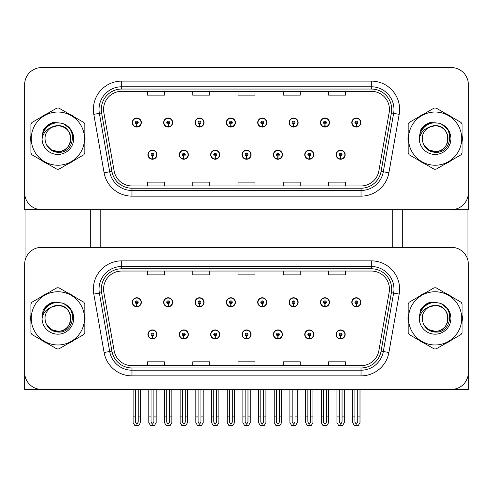 <?xml version="1.0" encoding="UTF-8"?>
<svg xmlns="http://www.w3.org/2000/svg" width="493" height="493" viewBox="0 0 493 493"><rect width="100%" height="100%" fill="white"/><g stroke="black" fill="none" stroke-linecap="round" stroke-linejoin="round"><path stroke-width="0.74" d="M242.026 334.439A4.529 4.529 0 0 0 246.555 338.968A4.529 4.529 0 0 0 251.085 334.439A4.529 4.529 0 0 0 246.555 329.916A4.529 4.529 0 0 0 242.026 334.439M273.387 334.439A4.529 4.529 0 0 0 277.916 338.968A4.529 4.529 0 0 0 282.446 334.439A4.529 4.529 0 0 0 277.916 329.916A4.529 4.529 0 0 0 273.387 334.439M210.665 334.439A4.529 4.529 0 0 0 215.194 338.968A4.529 4.529 0 0 0 219.724 334.439A4.529 4.529 0 0 0 215.194 329.916A4.529 4.529 0 0 0 210.665 334.439M179.304 334.439A4.529 4.529 0 0 0 183.834 338.968A4.529 4.529 0 0 0 188.363 334.439A4.529 4.529 0 0 0 183.834 329.916A4.529 4.529 0 0 0 179.304 334.439M147.943 334.439A4.529 4.529 0 0 0 152.473 338.968A4.529 4.529 0 0 0 157.002 334.439A4.529 4.529 0 0 0 152.473 329.916A4.529 4.529 0 0 0 147.943 334.439M304.748 334.439A4.529 4.529 0 0 0 309.277 338.968A4.529 4.529 0 0 0 313.807 334.439A4.529 4.529 0 0 0 309.277 329.916A4.529 4.529 0 0 0 304.748 334.439M320.432 302.289A4.529 4.529 0 0 0 324.961 306.819A4.529 4.529 0 0 0 329.49 302.289A4.529 4.529 0 0 0 324.961 297.76A4.529 4.529 0 0 0 320.432 302.289M289.071 302.289A4.529 4.529 0 0 0 293.6 306.819A4.529 4.529 0 0 0 298.129 302.289A4.529 4.529 0 0 0 293.6 297.76A4.529 4.529 0 0 0 289.071 302.289M257.71 302.289A4.529 4.529 0 0 0 262.239 306.819A4.529 4.529 0 0 0 266.768 302.289A4.529 4.529 0 0 0 262.239 297.76A4.529 4.529 0 0 0 257.71 302.289M226.349 302.289A4.529 4.529 0 0 0 230.878 306.819A4.529 4.529 0 0 0 235.407 302.289A4.529 4.529 0 0 0 230.878 297.76A4.529 4.529 0 0 0 226.349 302.289M194.988 302.289A4.529 4.529 0 0 0 199.517 306.819A4.529 4.529 0 0 0 204.04 302.289A4.529 4.529 0 0 0 199.517 297.76A4.529 4.529 0 0 0 194.988 302.289M163.627 302.289A4.529 4.529 0 0 0 168.156 306.819A4.529 4.529 0 0 0 172.679 302.289A4.529 4.529 0 0 0 168.156 297.76A4.529 4.529 0 0 0 163.627 302.289M132.266 302.289A4.529 4.529 0 0 0 136.789 306.819A4.529 4.529 0 0 0 141.318 302.289A4.529 4.529 0 0 0 136.789 297.76A4.529 4.529 0 0 0 132.266 302.289M336.109 334.439A4.529 4.529 0 0 0 340.638 338.968A4.529 4.529 0 0 0 345.168 334.439A4.529 4.529 0 0 0 340.638 329.916A4.529 4.529 0 0 0 336.109 334.439M351.792 302.289A4.529 4.529 0 0 0 356.322 306.819A4.529 4.529 0 0 0 360.851 302.289A4.529 4.529 0 0 0 356.322 297.76A4.529 4.529 0 0 0 351.792 302.289M468.35 389.408L468.35 264.303A16.984 16.984 0 0 0 451.366 247.32L41.634 247.32A16.984 16.984 0 0 0 24.65 264.303L24.65 389.408L468.35 389.408M100.788 209.673L100.788 247.32M392.779 209.673L392.779 247.32M242.026 154.71A4.529 4.529 0 0 0 246.555 159.239A4.529 4.529 0 0 0 251.085 154.71A4.529 4.529 0 0 0 246.555 150.18A4.529 4.529 0 0 0 242.026 154.71M273.387 154.71A4.529 4.529 0 0 0 277.916 159.239A4.529 4.529 0 0 0 282.446 154.71A4.529 4.529 0 0 0 277.916 150.18A4.529 4.529 0 0 0 273.387 154.71M210.665 154.71A4.529 4.529 0 0 0 215.194 159.239A4.529 4.529 0 0 0 219.724 154.71A4.529 4.529 0 0 0 215.194 150.18A4.529 4.529 0 0 0 210.665 154.71M179.304 154.71A4.529 4.529 0 0 0 183.834 159.239A4.529 4.529 0 0 0 188.363 154.71A4.529 4.529 0 0 0 183.834 150.18A4.529 4.529 0 0 0 179.304 154.71M147.943 154.71A4.529 4.529 0 0 0 152.473 159.239A4.529 4.529 0 0 0 157.002 154.71A4.529 4.529 0 0 0 152.473 150.18A4.529 4.529 0 0 0 147.943 154.71M304.748 154.71A4.529 4.529 0 0 0 309.277 159.239A4.529 4.529 0 0 0 313.807 154.71A4.529 4.529 0 0 0 309.277 150.18A4.529 4.529 0 0 0 304.748 154.71M320.432 122.554A4.529 4.529 0 0 0 324.961 127.083A4.529 4.529 0 0 0 329.49 122.554A4.529 4.529 0 0 0 324.961 118.024A4.529 4.529 0 0 0 320.432 122.554M289.071 122.554A4.529 4.529 0 0 0 293.6 127.083A4.529 4.529 0 0 0 298.129 122.554A4.529 4.529 0 0 0 293.6 118.024A4.529 4.529 0 0 0 289.071 122.554M257.71 122.554A4.529 4.529 0 0 0 262.239 127.083A4.529 4.529 0 0 0 266.768 122.554A4.529 4.529 0 0 0 262.239 118.024A4.529 4.529 0 0 0 257.71 122.554M226.349 122.554A4.529 4.529 0 0 0 230.878 127.083A4.529 4.529 0 0 0 235.407 122.554A4.529 4.529 0 0 0 230.878 118.024A4.529 4.529 0 0 0 226.349 122.554M194.988 122.554A4.529 4.529 0 0 0 199.517 127.083A4.529 4.529 0 0 0 204.04 122.554A4.529 4.529 0 0 0 199.517 118.024A4.529 4.529 0 0 0 194.988 122.554M163.627 122.554A4.529 4.529 0 0 0 168.156 127.083A4.529 4.529 0 0 0 172.679 122.554A4.529 4.529 0 0 0 168.156 118.024A4.529 4.529 0 0 0 163.627 122.554M132.266 122.554A4.529 4.529 0 0 0 136.789 127.083A4.529 4.529 0 0 0 141.318 122.554A4.529 4.529 0 0 0 136.789 118.024A4.529 4.529 0 0 0 132.266 122.554M336.109 154.71A4.529 4.529 0 0 0 340.638 159.239A4.529 4.529 0 0 0 345.168 154.71A4.529 4.529 0 0 0 340.638 150.18A4.529 4.529 0 0 0 336.109 154.71M351.792 122.554A4.529 4.529 0 0 0 356.322 127.083A4.529 4.529 0 0 0 360.851 122.554A4.529 4.529 0 0 0 356.322 118.024A4.529 4.529 0 0 0 351.792 122.554M468.35 209.673L468.35 84.568A16.984 16.984 0 0 0 451.366 67.59L41.634 67.59A16.984 16.984 0 0 0 24.65 84.568L24.65 209.673L468.35 209.673M30.917 314.978A27.17 27.17 0 0 0 30.917 321.756M41.461 340.016A27.17 27.17 0 0 0 47.334 343.405M68.422 343.405A27.17 27.17 0 0 0 74.295 340.016M84.839 321.756A27.17 27.17 0 0 0 84.839 314.978M408.161 314.978A27.17 27.17 0 0 0 408.161 321.756M418.705 340.016A27.17 27.17 0 0 0 424.578 343.405M445.666 343.405A27.17 27.17 0 0 0 451.539 340.016M462.083 321.756A27.17 27.17 0 0 0 462.083 314.978M103.561 289.157A18.118 18.118 0 0 1 121.679 271.039L371.321 271.039A18.118 18.118 0 0 1 389.162 292.3L378.858 350.72A18.118 18.118 0 0 1 361.024 365.689L131.976 365.689A18.118 18.118 0 0 1 114.142 350.72L103.838 292.3A18.118 18.118 0 0 1 103.561 289.157M101.299 289.157A20.379 20.379 0 0 0 101.607 292.694L111.911 351.115A20.379 20.379 0 0 0 131.976 367.957L361.024 367.957A20.379 20.379 0 0 0 381.089 351.115L391.393 292.694A20.379 20.379 0 0 0 371.321 268.777L121.679 268.777A20.379 20.379 0 0 0 101.299 289.157M93.806 294.068A28.304 28.304 0 0 1 121.679 260.852L371.321 260.852A28.304 28.304 0 0 1 399.194 294.068L388.897 352.489A28.304 28.304 0 0 1 361.024 375.882L131.976 375.882A28.304 28.304 0 0 1 104.103 352.489L93.806 294.068L99.376 293.089A22.641 22.641 0 0 1 121.679 266.51L371.321 266.51A22.641 22.641 0 0 1 393.624 293.089L383.32 351.509A22.641 22.641 0 0 1 361.024 370.218L131.976 370.218A22.641 22.641 0 0 1 109.68 351.509L99.376 293.089A22.641 22.641 0 0 1 99.031 289.157M74.295 296.712A27.17 27.17 0 0 0 68.422 293.323M47.334 293.323A27.17 27.17 0 0 0 41.461 296.712M451.539 296.712A27.17 27.17 0 0 0 445.666 293.323M424.578 293.323A27.17 27.17 0 0 0 418.705 296.712M451.366 247.32L41.634 247.32M24.65 264.303L24.65 372.425A16.984 16.984 0 0 0 41.634 389.408L451.366 389.408A16.984 16.984 0 0 0 468.35 372.425L468.35 264.303M238.008 271.039L238.008 274.872L254.992 274.872L254.992 271.039M192.72 271.039L192.72 274.872L209.704 274.872L209.704 271.039M147.432 271.039L147.432 274.872L164.416 274.872L164.416 271.039M283.296 271.039L283.296 274.872L300.28 274.872L300.28 271.039M328.584 271.039L328.584 274.872L345.568 274.872L345.568 271.039M254.992 365.689L254.992 361.856L238.008 361.856L238.008 365.689M209.704 365.689L209.704 361.856L192.72 361.856L192.72 365.689M164.416 365.689L164.416 361.856L147.432 361.856L147.432 365.689M300.28 365.689L300.28 361.856L283.296 361.856L283.296 365.689M345.568 365.689L345.568 361.856L328.584 361.856L328.584 365.689M30.917 135.242A27.17 27.17 0 0 0 30.917 142.021M41.461 160.287A27.17 27.17 0 0 0 47.334 163.676M68.422 163.676A27.17 27.17 0 0 0 74.295 160.287M84.839 142.021A27.17 27.17 0 0 0 84.839 135.242M408.161 135.242A27.17 27.17 0 0 0 408.161 142.021M418.705 160.287A27.17 27.17 0 0 0 424.578 163.676M445.666 163.676A27.17 27.17 0 0 0 451.539 160.287M462.083 142.021A27.17 27.17 0 0 0 462.083 135.242M103.561 109.421A18.118 18.118 0 0 1 121.679 91.31L371.321 91.31A18.118 18.118 0 0 1 389.162 112.57L378.858 170.985A18.118 18.118 0 0 1 361.024 185.96L131.976 185.96A18.118 18.118 0 0 1 114.142 170.985L103.838 112.57A18.118 18.118 0 0 1 103.561 109.421M101.299 109.421A20.379 20.379 0 0 0 101.607 112.959L111.911 171.379A20.379 20.379 0 0 0 131.976 188.221L361.024 188.221A20.379 20.379 0 0 0 381.089 171.379L391.393 112.959A20.379 20.379 0 0 0 371.321 89.042L121.679 89.042A20.379 20.379 0 0 0 101.299 109.421M93.806 114.339A28.304 28.304 0 0 1 121.679 81.117L371.321 81.117A28.304 28.304 0 0 1 399.194 114.339L388.897 172.76A28.304 28.304 0 0 1 361.024 196.146L131.976 196.146A28.304 28.304 0 0 1 104.103 172.76L93.806 114.339L99.376 113.353A22.641 22.641 0 0 1 121.679 86.78L371.321 86.78A22.641 22.641 0 0 1 393.624 113.353L383.32 171.774A22.641 22.641 0 0 1 361.024 190.483L131.976 190.483A22.641 22.641 0 0 1 109.68 171.774L99.376 113.353A22.641 22.641 0 0 1 99.031 109.421M74.295 116.977A27.17 27.17 0 0 0 68.422 113.587M47.334 113.587A27.17 27.17 0 0 0 41.461 116.977M451.539 116.977A27.17 27.17 0 0 0 445.666 113.587M424.578 113.587A27.17 27.17 0 0 0 418.705 116.977M451.366 67.59L41.634 67.59M24.65 84.568L24.65 192.695A16.984 16.984 0 0 0 41.634 209.673L451.366 209.673A16.984 16.984 0 0 0 468.35 192.695L468.35 84.568M238.008 91.31L238.008 95.143L254.992 95.143L254.992 91.31M192.72 91.31L192.72 95.143L209.704 95.143L209.704 91.31M147.432 91.31L147.432 95.143L164.416 95.143L164.416 91.31M283.296 91.31L283.296 95.143L300.28 95.143L300.28 91.31M328.584 91.31L328.584 95.143L345.568 95.143L345.568 91.31M254.992 185.96L254.992 182.12L238.008 182.12L238.008 185.96M209.704 185.96L209.704 182.12L192.72 182.12L192.72 185.96M164.416 185.96L164.416 182.12L147.432 182.12L147.432 185.96M300.28 185.96L300.28 182.12L283.296 182.12L283.296 185.96M345.568 185.96L345.568 182.12L328.584 182.12L328.584 185.96M342.056 389.408L342.056 422.174L340.638 424.196L339.227 422.174L339.227 416.924L336.959 416.924L336.959 422.581L338.592 425.41L342.684 425.41L344.317 422.581L344.317 389.408M340.577 335.856L340.453 338.685A4.246 4.246 0 0 1 336.392 334.439A4.246 4.246 0 0 1 340.638 330.199A4.246 4.246 0 0 1 344.884 334.439A4.246 4.246 0 0 1 340.823 338.685L340.7 335.856A1.417 1.417 0 0 0 342.056 334.439A1.417 1.417 0 0 0 340.638 333.028A1.417 1.417 0 0 0 339.227 334.439A1.417 1.417 0 0 0 340.577 335.856L340.614 335.006A0.567 0.567 0 0 1 340.071 334.439A0.567 0.567 0 0 1 340.638 333.878A0.567 0.567 0 0 1 341.205 334.439A0.567 0.567 0 0 1 340.663 335.006L340.7 335.856M336.959 389.408L336.959 416.924M339.227 389.408L339.227 416.924M342.056 416.924L344.317 416.924M357.739 389.408L357.739 422.174L356.322 424.196L354.905 422.174L354.905 416.924L352.643 416.924L352.643 422.581L354.276 425.41L358.368 425.41L360.001 422.581L360.001 389.408M356.26 303.7L356.137 306.529A4.246 4.246 0 0 1 352.076 302.289A4.246 4.246 0 0 1 356.322 298.043A4.246 4.246 0 0 1 360.568 302.289A4.246 4.246 0 0 1 356.507 306.529L356.384 303.7A1.417 1.417 0 0 0 357.739 302.289A1.417 1.417 0 0 0 356.322 300.872A1.417 1.417 0 0 0 354.905 302.289A1.417 1.417 0 0 0 356.26 303.7L356.297 302.856A0.567 0.567 0 0 1 355.755 302.289A0.567 0.567 0 0 1 356.322 301.722A0.567 0.567 0 0 1 356.889 302.289A0.567 0.567 0 0 1 356.347 302.856L356.384 303.7M352.643 389.408L352.643 416.924M354.905 389.408L354.905 416.924M357.739 416.924L360.001 416.924M340.577 156.121L340.453 158.949A4.246 4.246 0 0 1 336.392 154.71A4.246 4.246 0 0 1 340.638 150.464A4.246 4.246 0 0 1 344.884 154.71A4.246 4.246 0 0 1 340.823 158.949L340.7 156.121A1.417 1.417 0 0 0 342.056 154.71A1.417 1.417 0 0 0 340.638 153.292A1.417 1.417 0 0 0 339.227 154.71A1.417 1.417 0 0 0 340.577 156.121L340.614 155.277A0.567 0.567 0 0 1 340.071 154.71A0.567 0.567 0 0 1 340.638 154.143A0.567 0.567 0 0 1 341.205 154.71A0.567 0.567 0 0 1 340.663 155.277L340.7 156.121M356.26 123.971L356.137 126.8A4.246 4.246 0 0 1 352.076 122.554A4.246 4.246 0 0 1 356.322 118.308A4.246 4.246 0 0 1 360.568 122.554A4.246 4.246 0 0 1 356.507 126.8L356.384 123.971A1.417 1.417 0 0 0 357.739 122.554A1.417 1.417 0 0 0 356.322 121.142A1.417 1.417 0 0 0 354.905 122.554A1.417 1.417 0 0 0 356.26 123.971L356.297 123.121A0.567 0.567 0 0 1 355.755 122.554A0.567 0.567 0 0 1 356.322 121.987A0.567 0.567 0 0 1 356.889 122.554A0.567 0.567 0 0 1 356.347 123.121L356.384 123.971M356.322 424.196L354.905 422.174M324.899 123.971L324.776 126.8A4.246 4.246 0 0 1 320.715 122.554A4.246 4.246 0 0 1 324.961 118.308A4.246 4.246 0 0 1 329.207 122.554A4.246 4.246 0 0 1 325.146 126.8L325.023 123.971A1.417 1.417 0 0 0 326.372 122.554A1.417 1.417 0 0 0 324.961 121.142A1.417 1.417 0 0 0 323.544 122.554A1.417 1.417 0 0 0 324.899 123.971L324.936 123.121A0.567 0.567 0 0 1 324.394 122.554A0.567 0.567 0 0 1 324.961 121.987A0.567 0.567 0 0 1 325.528 122.554A0.567 0.567 0 0 1 324.986 123.121L325.023 123.971M293.538 123.971L293.415 126.8A4.246 4.246 0 0 1 289.354 122.554A4.246 4.246 0 0 1 293.6 118.308A4.246 4.246 0 0 1 297.846 122.554A4.246 4.246 0 0 1 293.785 126.8L293.662 123.971A1.417 1.417 0 0 0 295.011 122.554A1.417 1.417 0 0 0 293.6 121.142A1.417 1.417 0 0 0 292.183 122.554A1.417 1.417 0 0 0 293.538 123.971L293.575 123.121A0.567 0.567 0 0 1 293.033 122.554A0.567 0.567 0 0 1 293.6 121.987A0.567 0.567 0 0 1 294.167 122.554A0.567 0.567 0 0 1 293.625 123.121L293.662 123.971M295.011 389.408L295.011 422.174L293.6 424.196L292.183 422.174L292.183 416.924L289.921 416.924L289.921 422.581L291.554 425.41L295.646 425.41L297.279 422.581L297.279 389.408M262.177 123.971L262.054 126.8A4.246 4.246 0 0 1 257.993 122.554A4.246 4.246 0 0 1 262.239 118.308A4.246 4.246 0 0 1 266.485 122.554A4.246 4.246 0 0 1 262.424 126.8L262.301 123.971A1.417 1.417 0 0 0 263.65 122.554A1.417 1.417 0 0 0 262.239 121.142A1.417 1.417 0 0 0 260.822 122.554A1.417 1.417 0 0 0 262.177 123.971L262.214 123.121A0.567 0.567 0 0 1 261.672 122.554A0.567 0.567 0 0 1 262.239 121.987A0.567 0.567 0 0 1 262.806 122.554A0.567 0.567 0 0 1 262.264 123.121L262.301 123.971M263.65 389.408L263.65 422.174L262.239 424.196L260.822 422.174L260.822 416.924L258.56 416.924L258.56 422.581L260.193 425.41L264.285 425.41L265.918 422.581L265.918 389.408M230.816 123.971L230.693 126.8A4.246 4.246 0 0 1 226.632 122.554A4.246 4.246 0 0 1 230.878 118.308A4.246 4.246 0 0 1 235.124 122.554A4.246 4.246 0 0 1 231.063 126.8L230.94 123.971A1.417 1.417 0 0 0 232.289 122.554A1.417 1.417 0 0 0 230.878 121.142A1.417 1.417 0 0 0 229.461 122.554A1.417 1.417 0 0 0 230.816 123.971L230.853 123.121A0.567 0.567 0 0 1 230.311 122.554A0.567 0.567 0 0 1 230.878 121.987A0.567 0.567 0 0 1 231.445 122.554A0.567 0.567 0 0 1 230.903 123.121L230.94 123.971M232.289 389.408L232.289 422.174L230.878 424.196L229.461 422.174L229.461 416.924L227.199 416.924L227.199 422.581L228.832 425.41L232.924 425.41L234.557 422.581L234.557 389.408M326.372 389.408L326.372 422.174L324.961 424.196L323.544 422.174L323.544 416.924L321.282 416.924L321.282 422.581L322.915 425.41L327.007 425.41L328.64 422.581L328.64 389.408M324.899 303.7L324.776 306.529A4.246 4.246 0 0 1 320.715 302.289A4.246 4.246 0 0 1 324.961 298.043A4.246 4.246 0 0 1 329.207 302.289A4.246 4.246 0 0 1 325.146 306.529L325.023 303.7A1.417 1.417 0 0 0 326.372 302.289A1.417 1.417 0 0 0 324.961 300.872A1.417 1.417 0 0 0 323.544 302.289A1.417 1.417 0 0 0 324.899 303.7L324.936 302.856A0.567 0.567 0 0 1 324.394 302.289A0.567 0.567 0 0 1 324.961 301.722A0.567 0.567 0 0 1 325.528 302.289A0.567 0.567 0 0 1 324.986 302.856L325.023 303.7M321.282 389.408L321.282 416.924M323.544 389.408L323.544 416.924M326.372 416.924L328.64 416.924M293.538 303.7L293.415 306.529A4.246 4.246 0 0 1 289.354 302.289A4.246 4.246 0 0 1 293.6 298.043A4.246 4.246 0 0 1 297.846 302.289A4.246 4.246 0 0 1 293.785 306.529L293.662 303.7A1.417 1.417 0 0 0 295.011 302.289A1.417 1.417 0 0 0 293.6 300.872A1.417 1.417 0 0 0 292.183 302.289A1.417 1.417 0 0 0 293.538 303.7L293.575 302.856A0.567 0.567 0 0 1 293.033 302.289A0.567 0.567 0 0 1 293.6 301.722A0.567 0.567 0 0 1 294.167 302.289A0.567 0.567 0 0 1 293.625 302.856L293.662 303.7M289.921 389.408L289.921 416.924M292.183 389.408L292.183 416.924M293.6 424.196L292.183 422.174M295.011 416.924L297.279 416.924M262.177 303.7L262.054 306.529A4.246 4.246 0 0 1 257.993 302.289A4.246 4.246 0 0 1 262.239 298.043A4.246 4.246 0 0 1 266.485 302.289A4.246 4.246 0 0 1 262.424 306.529L262.301 303.7A1.417 1.417 0 0 0 263.65 302.289A1.417 1.417 0 0 0 262.239 300.872A1.417 1.417 0 0 0 260.822 302.289A1.417 1.417 0 0 0 262.177 303.7L262.214 302.856A0.567 0.567 0 0 1 261.672 302.289A0.567 0.567 0 0 1 262.239 301.722A0.567 0.567 0 0 1 262.806 302.289A0.567 0.567 0 0 1 262.264 302.856L262.301 303.7M258.56 389.408L258.56 416.924M260.822 389.408L260.822 416.924M262.239 424.196L260.822 422.174M263.65 416.924L265.918 416.924M230.816 303.7L230.693 306.529A4.246 4.246 0 0 1 226.632 302.289A4.246 4.246 0 0 1 230.878 298.043A4.246 4.246 0 0 1 235.124 302.289A4.246 4.246 0 0 1 231.063 306.529L230.94 303.7A1.417 1.417 0 0 0 232.289 302.289A1.417 1.417 0 0 0 230.878 300.872A1.417 1.417 0 0 0 229.461 302.289A1.417 1.417 0 0 0 230.816 303.7L230.853 302.856A0.567 0.567 0 0 1 230.311 302.289A0.567 0.567 0 0 1 230.878 301.722A0.567 0.567 0 0 1 231.445 302.289A0.567 0.567 0 0 1 230.903 302.856L230.94 303.7M227.199 389.408L227.199 416.924M229.461 389.408L229.461 416.924M230.878 424.196L229.461 422.174M232.289 416.924L234.557 416.924M310.695 389.408L310.695 422.174L309.277 424.196L307.866 422.174L307.866 416.924L305.598 416.924L305.598 422.581L307.231 425.41L311.323 425.41L312.956 422.581L312.956 389.408M309.216 335.856L309.093 338.685A4.246 4.246 0 0 1 305.031 334.439A4.246 4.246 0 0 1 309.277 330.199A4.246 4.246 0 0 1 313.523 334.439A4.246 4.246 0 0 1 309.462 338.685L309.339 335.856A1.417 1.417 0 0 0 310.695 334.439A1.417 1.417 0 0 0 309.277 333.028A1.417 1.417 0 0 0 307.866 334.439A1.417 1.417 0 0 0 309.216 335.856L309.253 335.006A0.567 0.567 0 0 1 308.71 334.439A0.567 0.567 0 0 1 309.277 333.878A0.567 0.567 0 0 1 309.844 334.439A0.567 0.567 0 0 1 309.302 335.006L309.339 335.856M305.598 389.408L305.598 416.924M307.866 389.408L307.866 416.924M310.695 416.924L312.956 416.924M279.334 389.408L279.334 422.174L277.916 424.196L276.505 422.174L276.505 416.924L274.237 416.924L274.237 422.581L275.87 425.41L279.962 425.41L281.595 422.581L281.595 389.408M277.855 335.856L277.732 338.685A4.246 4.246 0 0 1 273.67 334.439A4.246 4.246 0 0 1 277.916 330.199A4.246 4.246 0 0 1 282.162 334.439A4.246 4.246 0 0 1 278.101 338.685L277.978 335.856A1.417 1.417 0 0 0 279.334 334.439A1.417 1.417 0 0 0 277.916 333.028A1.417 1.417 0 0 0 276.505 334.439A1.417 1.417 0 0 0 277.855 335.856L277.892 335.006A0.567 0.567 0 0 1 277.349 334.439A0.567 0.567 0 0 1 277.916 333.878A0.567 0.567 0 0 1 278.483 334.439A0.567 0.567 0 0 1 277.941 335.006L277.978 335.856M274.237 389.408L274.237 416.924M276.505 389.408L276.505 416.924M279.334 416.924L281.595 416.924M247.973 389.408L247.973 422.174L246.555 424.196L245.144 422.174L245.144 416.924L242.876 416.924L242.876 422.581L244.51 425.41L248.601 425.41L250.234 422.581L250.234 389.408M246.494 335.856L246.371 338.685A4.246 4.246 0 0 1 242.309 334.439A4.246 4.246 0 0 1 246.555 330.199A4.246 4.246 0 0 1 250.801 334.439A4.246 4.246 0 0 1 246.74 338.685L246.617 335.856A1.417 1.417 0 0 0 247.973 334.439A1.417 1.417 0 0 0 246.555 333.028A1.417 1.417 0 0 0 245.144 334.439A1.417 1.417 0 0 0 246.494 335.856L246.531 335.006A0.567 0.567 0 0 1 245.989 334.439A0.567 0.567 0 0 1 246.555 333.878A0.567 0.567 0 0 1 247.122 334.439A0.567 0.567 0 0 1 246.58 335.006L246.617 335.856M242.876 389.408L242.876 416.924M245.144 389.408L245.144 416.924M247.973 416.924L250.234 416.924M309.216 156.121L309.093 158.949A4.246 4.246 0 0 1 305.031 154.71A4.246 4.246 0 0 1 309.277 150.464A4.246 4.246 0 0 1 313.523 154.71A4.246 4.246 0 0 1 309.462 158.949L309.339 156.121A1.417 1.417 0 0 0 310.695 154.71A1.417 1.417 0 0 0 309.277 153.292A1.417 1.417 0 0 0 307.866 154.71A1.417 1.417 0 0 0 309.216 156.121L309.253 155.277A0.567 0.567 0 0 1 308.71 154.71A0.567 0.567 0 0 1 309.277 154.143A0.567 0.567 0 0 1 309.844 154.71A0.567 0.567 0 0 1 309.302 155.277L309.339 156.121M277.855 156.121L277.732 158.949A4.246 4.246 0 0 1 273.67 154.71A4.246 4.246 0 0 1 277.916 150.464A4.246 4.246 0 0 1 282.162 154.71A4.246 4.246 0 0 1 278.101 158.949L277.978 156.121A1.417 1.417 0 0 0 279.334 154.71A1.417 1.417 0 0 0 277.916 153.292A1.417 1.417 0 0 0 276.505 154.71A1.417 1.417 0 0 0 277.855 156.121L277.892 155.277A0.567 0.567 0 0 1 277.349 154.71A0.567 0.567 0 0 1 277.916 154.143A0.567 0.567 0 0 1 278.483 154.71A0.567 0.567 0 0 1 277.941 155.277L277.978 156.121M246.494 156.121L246.371 158.949A4.246 4.246 0 0 1 242.309 154.71A4.246 4.246 0 0 1 246.555 150.464A4.246 4.246 0 0 1 250.801 154.71A4.246 4.246 0 0 1 246.74 158.949L246.617 156.121A1.417 1.417 0 0 0 247.973 154.71A1.417 1.417 0 0 0 246.555 153.292A1.417 1.417 0 0 0 245.144 154.71A1.417 1.417 0 0 0 246.494 156.121L246.531 155.277A0.567 0.567 0 0 1 245.989 154.71A0.567 0.567 0 0 1 246.555 154.143A0.567 0.567 0 0 1 247.122 154.71A0.567 0.567 0 0 1 246.58 155.277L246.617 156.121M25.044 209.673L25.044 260.655M90.712 209.673L90.712 247.32M402.288 209.673L402.288 247.32M467.956 209.673L467.956 260.655M55.234 302.77L49.953 303.682L54.372 302.049M432.472 123.04L427.197 123.946L431.609 122.319M432.472 302.77L427.197 303.682L431.609 302.049M55.234 123.04L49.953 123.946L54.372 122.319M70.813 317.899A12.941 12.941 0 0 0 51.401 307.164C45.06 311.675 43.446 317.498 46.558 324.628L46.73 324.936A12.941 12.941 0 0 0 57.878 331.308C74.572 332.116 74.572 304.619 57.878 305.426L51.401 307.164L57.878 305.426C74.572 304.619 74.572 332.116 57.878 331.308A12.941 12.941 0 0 0 70.819 318.367C70.055 310.504 65.742 306.19 57.878 305.426C74.572 304.619 74.572 332.116 57.878 331.308C74.572 332.116 74.572 304.619 57.878 305.426C74.572 304.619 74.572 332.116 57.878 331.308C74.572 332.116 74.572 304.619 57.878 305.426C74.572 304.619 74.572 332.116 57.878 331.308L51.408 329.57L46.73 324.936L51.408 329.57L57.878 331.308L51.408 329.57L46.73 324.936L51.408 329.57L57.878 331.308L51.408 329.57L46.73 324.936L51.408 329.57L57.878 331.308L51.408 329.57L46.73 324.936C49.208 329.306 52.924 331.678 57.878 332.06C75.182 333.508 77.888 305.925 61.2 302.899L53.176 302.203C48.702 303.577 45.331 306.307 43.057 310.38L42.065 318.706A15.819 15.819 0 0 0 57.878 334.18A15.819 15.819 0 0 0 61.2 302.899M57.878 344.971A26.604 26.604 0 0 0 84.488 318.367A26.604 26.604 0 0 0 57.878 291.757A26.604 26.604 0 0 0 31.275 318.367A26.604 26.604 0 0 0 57.878 344.971M57.878 348.933A30.566 30.566 0 0 0 58.883 348.915L83.835 334.507A30.566 30.566 0 0 0 84.839 332.775L84.839 303.959A30.566 30.566 0 0 0 83.835 302.221L58.883 287.813A30.566 30.566 0 0 0 56.88 287.813L31.922 302.221A30.566 30.566 0 0 0 30.917 303.959L30.917 332.775A30.566 30.566 0 0 0 31.922 334.507L56.88 348.915A30.566 30.566 0 0 0 57.878 348.933M42.065 318.367C41.954 309.388 50.101 302.117 57.878 302.548L61.212 302.905M64.269 303.898L70.869 309.339L73.636 316.987M42.065 318.706C42.983 313.135 46.095 309.284 51.401 307.164M43.057 310.38L49.466 303.787L53.078 302.234L49.466 303.787L43.076 310.35L49.466 303.787L53.078 302.234L49.466 303.787L43.057 310.38L49.466 303.787L53.176 302.203L47.359 305.229M53.078 302.234L49.466 303.787L43.076 310.35L49.466 303.787L53.078 302.234L49.466 303.787L43.076 310.35M448.051 138.163A12.941 12.941 0 0 0 428.645 127.428C422.304 131.939 420.689 137.763 423.795 144.899L423.974 145.201A12.941 12.941 0 0 0 435.122 151.573C451.816 152.38 451.816 124.883 435.122 125.69L428.645 127.428L435.122 125.69C451.816 124.883 451.816 152.38 435.122 151.573A12.941 12.941 0 0 0 448.063 138.632C447.293 130.768 442.979 126.454 435.122 125.69C451.816 124.883 451.816 152.38 435.122 151.573C451.816 152.38 451.816 124.883 435.122 125.69C451.816 124.883 451.816 152.38 435.122 151.573C451.816 152.38 451.816 124.883 435.122 125.69C451.816 124.883 451.816 152.38 435.122 151.573L428.651 149.841L423.974 145.201L428.651 149.841L435.122 151.573L428.651 149.841L423.974 145.201L428.651 149.841L435.122 151.573L428.651 149.841L423.974 145.201L428.651 149.841L435.122 151.573L428.651 149.841L423.974 145.201C426.451 149.57 430.167 151.949 435.122 152.331C452.426 153.779 455.125 126.196 438.437 123.17L430.414 122.474C425.946 123.848 422.575 126.572 420.301 130.651L419.309 138.977A15.819 15.819 0 0 0 435.122 154.451A15.819 15.819 0 0 0 438.437 123.17M435.122 165.235A26.604 26.604 0 0 0 461.725 138.632A26.604 26.604 0 0 0 435.122 112.028A26.604 26.604 0 0 0 408.512 138.632A26.604 26.604 0 0 0 435.122 165.235M435.122 169.198A30.566 30.566 0 0 0 436.12 169.185L461.078 154.777A30.566 30.566 0 0 0 462.083 153.04L462.083 124.224A30.566 30.566 0 0 0 461.078 122.486L436.12 108.078A30.566 30.566 0 0 0 434.117 108.078L409.165 122.486A30.566 30.566 0 0 0 408.161 124.224L408.161 153.04A30.566 30.566 0 0 0 409.165 154.777L434.117 169.185A30.566 30.566 0 0 0 435.122 169.198M419.303 138.632C419.198 129.659 427.345 122.381 435.122 122.812L438.456 123.17M441.512 124.162L448.112 129.61L450.879 137.257M419.309 138.977C420.221 133.4 423.333 129.548 428.645 127.428M430.321 122.498L426.704 124.057L420.319 130.62L426.704 124.057L430.321 122.498L426.704 124.057L420.319 130.62L426.704 124.057L430.321 122.498L426.704 124.057L420.319 130.62L426.704 124.057L430.321 122.498L426.704 124.057L420.301 130.651L426.704 124.057L430.414 122.474L424.596 125.493M448.051 317.899A12.941 12.941 0 0 0 428.645 307.164C422.304 311.675 420.689 317.498 423.795 324.628L423.974 324.936A12.941 12.941 0 0 0 435.122 331.308C451.816 332.116 451.816 304.619 435.122 305.426L428.645 307.164L435.122 305.426C451.816 304.619 451.816 332.116 435.122 331.308A12.941 12.941 0 0 0 448.063 318.367C447.293 310.504 442.979 306.19 435.122 305.426C451.816 304.619 451.816 332.116 435.122 331.308C451.816 332.116 451.816 304.619 435.122 305.426C451.816 304.619 451.816 332.116 435.122 331.308C451.816 332.116 451.816 304.619 435.122 305.426C451.816 304.619 451.816 332.116 435.122 331.308L428.651 329.57L423.974 324.936L428.651 329.57L435.122 331.308L428.651 329.57L423.974 324.936L428.651 329.57L435.122 331.308L428.651 329.57L423.974 324.936L428.651 329.57L435.122 331.308L428.651 329.57L423.974 324.936C426.451 329.306 430.167 331.678 435.122 332.06C452.426 333.508 455.125 305.925 438.437 302.899L430.414 302.203C425.946 303.577 422.575 306.307 420.301 310.38L419.309 318.706A15.819 15.819 0 0 0 435.122 334.18A15.819 15.819 0 0 0 438.437 302.899M435.122 344.971A26.604 26.604 0 0 0 461.725 318.367A26.604 26.604 0 0 0 435.122 291.757A26.604 26.604 0 0 0 408.512 318.367A26.604 26.604 0 0 0 435.122 344.971M435.122 348.933A30.566 30.566 0 0 0 436.12 348.915L461.078 334.507A30.566 30.566 0 0 0 462.083 332.775L462.083 303.959A30.566 30.566 0 0 0 461.078 302.221L436.12 287.813A30.566 30.566 0 0 0 434.117 287.813L409.165 302.221A30.566 30.566 0 0 0 408.161 303.959L408.161 332.775A30.566 30.566 0 0 0 409.165 334.507L434.117 348.915A30.566 30.566 0 0 0 435.122 348.933M419.303 318.367C419.198 309.388 427.345 302.117 435.122 302.548L438.456 302.905M441.512 303.898L448.112 309.339L450.879 316.987M419.309 318.706C420.221 313.135 423.333 309.284 428.645 307.164M430.321 302.234L426.704 303.787L420.319 310.35L426.704 303.787L430.321 302.234L426.704 303.787L420.319 310.35L426.704 303.787L430.321 302.234L426.704 303.787L420.319 310.35L426.704 303.787L430.321 302.234L426.704 303.787L420.301 310.38L426.704 303.787L430.414 302.203L424.596 305.229M70.813 138.163A12.941 12.941 0 0 0 51.401 127.428C45.06 131.939 43.446 137.763 46.558 144.899L46.73 145.201A12.941 12.941 0 0 0 57.878 151.573C74.572 152.38 74.572 124.883 57.878 125.69L51.401 127.428L57.878 125.69C74.572 124.883 74.572 152.38 57.878 151.573A12.941 12.941 0 0 0 70.819 138.632C70.055 130.768 65.742 126.454 57.878 125.69C74.572 124.883 74.572 152.38 57.878 151.573C74.572 152.38 74.572 124.883 57.878 125.69C74.572 124.883 74.572 152.38 57.878 151.573C74.572 152.38 74.572 124.883 57.878 125.69C74.572 124.883 74.572 152.38 57.878 151.573L51.408 149.841L46.73 145.201L51.408 149.841L57.878 151.573L51.408 149.841L46.73 145.201L51.408 149.841L57.878 151.573L51.408 149.841L46.73 145.201L51.408 149.841L57.878 151.573L51.408 149.841L46.73 145.201C49.208 149.57 52.924 151.949 57.878 152.331C75.182 153.779 77.888 126.196 61.2 123.17L53.176 122.474C48.702 123.848 45.331 126.572 43.057 130.651L42.065 138.977A15.819 15.819 0 0 0 57.878 154.451A15.819 15.819 0 0 0 61.2 123.17M57.878 165.235A26.604 26.604 0 0 0 84.488 138.632A26.604 26.604 0 0 0 57.878 112.028A26.604 26.604 0 0 0 31.275 138.632A26.604 26.604 0 0 0 57.878 165.235M57.878 169.198A30.566 30.566 0 0 0 58.883 169.185L83.835 154.777A30.566 30.566 0 0 0 84.839 153.04L84.839 124.224A30.566 30.566 0 0 0 83.835 122.486L58.883 108.078A30.566 30.566 0 0 0 56.88 108.078L31.922 122.486A30.566 30.566 0 0 0 30.917 124.224L30.917 153.04A30.566 30.566 0 0 0 31.922 154.777L56.88 169.185A30.566 30.566 0 0 0 57.878 169.198M42.065 138.632C41.954 129.659 50.101 122.381 57.878 122.812L61.212 123.17M64.269 124.162L70.869 129.61L73.636 137.257M42.065 138.977C42.983 133.4 46.095 129.548 51.401 127.428M43.057 130.651L49.466 124.057L53.078 122.498L49.466 124.057L43.076 130.62L49.466 124.057L53.078 122.498L49.466 124.057L43.076 130.62L49.466 124.057L53.078 122.498L49.466 124.057L43.057 130.651L49.466 124.057L53.176 122.474L47.359 125.493M53.078 122.498L49.466 124.057L43.076 130.62M200.928 389.408L200.928 422.174L199.517 424.196L198.1 422.174L198.1 416.924L195.838 416.924L195.838 422.581L197.471 425.41L201.563 425.41L203.196 422.581L203.196 389.408M199.455 303.7L199.332 306.529A4.246 4.246 0 0 1 195.271 302.289A4.246 4.246 0 0 1 199.517 298.043A4.246 4.246 0 0 1 203.763 302.289A4.246 4.246 0 0 1 199.702 306.529L199.579 303.7A1.417 1.417 0 0 0 200.928 302.289A1.417 1.417 0 0 0 199.517 300.872A1.417 1.417 0 0 0 198.1 302.289A1.417 1.417 0 0 0 199.455 303.7L199.492 302.856A0.567 0.567 0 0 1 198.95 302.289A0.567 0.567 0 0 1 199.517 301.722A0.567 0.567 0 0 1 200.078 302.289A0.567 0.567 0 0 1 199.542 302.856L199.579 303.7M195.838 389.408L195.838 416.924M198.1 389.408L198.1 416.924M200.928 416.924L203.196 416.924M169.567 389.408L169.567 422.174L168.156 424.196L166.739 422.174L166.739 416.924L164.471 416.924L164.471 422.581L166.11 425.41L170.196 425.41L171.835 422.581L171.835 389.408M168.095 303.7L167.971 306.529A4.246 4.246 0 0 1 163.91 302.289A4.246 4.246 0 0 1 168.156 298.043A4.246 4.246 0 0 1 172.402 302.289A4.246 4.246 0 0 1 168.341 306.529L168.218 303.7A1.417 1.417 0 0 0 169.567 302.289A1.417 1.417 0 0 0 168.156 300.872A1.417 1.417 0 0 0 166.739 302.289A1.417 1.417 0 0 0 168.095 303.7L168.131 302.856A0.567 0.567 0 0 1 167.589 302.289A0.567 0.567 0 0 1 168.156 301.722A0.567 0.567 0 0 1 168.717 302.289A0.567 0.567 0 0 1 168.181 302.856L168.218 303.7M164.471 389.408L164.471 416.924M166.739 389.408L166.739 416.924M169.567 416.924L171.835 416.924M138.206 389.408L138.206 422.174L136.789 424.196L135.378 422.174L135.378 416.924L133.11 416.924L133.11 422.581L134.749 425.41L138.835 425.41L140.474 422.581L140.474 389.408M136.727 303.7L136.604 306.529A4.246 4.246 0 0 1 132.549 302.289A4.246 4.246 0 0 1 136.789 298.043A4.246 4.246 0 0 1 141.035 302.289A4.246 4.246 0 0 1 136.98 306.529L136.857 303.7A1.417 1.417 0 0 0 138.206 302.289A1.417 1.417 0 0 0 136.789 300.872A1.417 1.417 0 0 0 135.378 302.289A1.417 1.417 0 0 0 136.727 303.7L136.764 302.856A0.567 0.567 0 0 1 136.228 302.289A0.567 0.567 0 0 1 136.789 301.722A0.567 0.567 0 0 1 137.356 302.289A0.567 0.567 0 0 1 136.82 302.856L136.857 303.7M133.11 389.408L133.11 416.924M135.378 389.408L135.378 416.924M138.206 416.924L140.474 416.924M199.455 123.971L199.332 126.8A4.246 4.246 0 0 1 195.271 122.554A4.246 4.246 0 0 1 199.517 118.308A4.246 4.246 0 0 1 203.763 122.554A4.246 4.246 0 0 1 199.702 126.8L199.579 123.971A1.417 1.417 0 0 0 200.928 122.554A1.417 1.417 0 0 0 199.517 121.142A1.417 1.417 0 0 0 198.1 122.554A1.417 1.417 0 0 0 199.455 123.971L199.492 123.121A0.567 0.567 0 0 1 198.95 122.554A0.567 0.567 0 0 1 199.517 121.987A0.567 0.567 0 0 1 200.078 122.554A0.567 0.567 0 0 1 199.542 123.121L199.579 123.971M199.517 424.196L198.1 422.174M168.095 123.971L167.971 126.8A4.246 4.246 0 0 1 163.91 122.554A4.246 4.246 0 0 1 168.156 118.308A4.246 4.246 0 0 1 172.402 122.554A4.246 4.246 0 0 1 168.341 126.8L168.218 123.971A1.417 1.417 0 0 0 169.567 122.554A1.417 1.417 0 0 0 168.156 121.142A1.417 1.417 0 0 0 166.739 122.554A1.417 1.417 0 0 0 168.095 123.971L168.131 123.121A0.567 0.567 0 0 1 167.589 122.554A0.567 0.567 0 0 1 168.156 121.987A0.567 0.567 0 0 1 168.717 122.554A0.567 0.567 0 0 1 168.181 123.121L168.218 123.971M168.156 424.196L166.739 422.174M136.727 123.971L136.604 126.8A4.246 4.246 0 0 1 132.549 122.554A4.246 4.246 0 0 1 136.789 118.308A4.246 4.246 0 0 1 141.035 122.554A4.246 4.246 0 0 1 136.98 126.8L136.857 123.971A1.417 1.417 0 0 0 138.206 122.554A1.417 1.417 0 0 0 136.789 121.142A1.417 1.417 0 0 0 135.378 122.554A1.417 1.417 0 0 0 136.727 123.971L136.764 123.121A0.567 0.567 0 0 1 136.228 122.554A0.567 0.567 0 0 1 136.789 121.987A0.567 0.567 0 0 1 137.356 122.554A0.567 0.567 0 0 1 136.82 123.121L136.857 123.971M136.789 424.196L135.378 422.174M215.133 156.121L215.01 158.949A4.246 4.246 0 0 1 210.949 154.71A4.246 4.246 0 0 1 215.194 150.464A4.246 4.246 0 0 1 219.44 154.71A4.246 4.246 0 0 1 215.379 158.949L215.256 156.121A1.417 1.417 0 0 0 216.612 154.71A1.417 1.417 0 0 0 215.194 153.292A1.417 1.417 0 0 0 213.777 154.71A1.417 1.417 0 0 0 215.133 156.121L215.17 155.277A0.567 0.567 0 0 1 214.628 154.71A0.567 0.567 0 0 1 215.194 154.143A0.567 0.567 0 0 1 215.761 154.71A0.567 0.567 0 0 1 215.219 155.277L215.256 156.121M183.772 156.121L183.649 158.949A4.246 4.246 0 0 1 179.588 154.71A4.246 4.246 0 0 1 183.834 150.464A4.246 4.246 0 0 1 188.079 154.71A4.246 4.246 0 0 1 184.018 158.949L183.895 156.121A1.417 1.417 0 0 0 185.251 154.71A1.417 1.417 0 0 0 183.834 153.292A1.417 1.417 0 0 0 182.416 154.71A1.417 1.417 0 0 0 183.772 156.121L183.809 155.277A0.567 0.567 0 0 1 183.267 154.71A0.567 0.567 0 0 1 183.834 154.143A0.567 0.567 0 0 1 184.4 154.71A0.567 0.567 0 0 1 183.858 155.277L183.895 156.121M152.411 156.121L152.288 158.949A4.246 4.246 0 0 1 148.227 154.71A4.246 4.246 0 0 1 152.473 150.464A4.246 4.246 0 0 1 156.719 154.71A4.246 4.246 0 0 1 152.657 158.949L152.534 156.121A1.417 1.417 0 0 0 153.89 154.71A1.417 1.417 0 0 0 152.473 153.292A1.417 1.417 0 0 0 151.055 154.71A1.417 1.417 0 0 0 152.411 156.121L152.448 155.277A0.567 0.567 0 0 1 151.906 154.71A0.567 0.567 0 0 1 152.473 154.143A0.567 0.567 0 0 1 153.04 154.71A0.567 0.567 0 0 1 152.497 155.277L152.534 156.121M216.612 389.408L216.612 422.174L215.194 424.196L213.777 422.174L213.777 416.924L211.515 416.924L211.515 422.581L213.149 425.41L217.24 425.41L218.874 422.581L218.874 389.408M215.133 335.856L215.01 338.685A4.246 4.246 0 0 1 210.949 334.439A4.246 4.246 0 0 1 215.194 330.199A4.246 4.246 0 0 1 219.44 334.439A4.246 4.246 0 0 1 215.379 338.685L215.256 335.856A1.417 1.417 0 0 0 216.612 334.439A1.417 1.417 0 0 0 215.194 333.028A1.417 1.417 0 0 0 213.777 334.439A1.417 1.417 0 0 0 215.133 335.856L215.17 335.006A0.567 0.567 0 0 1 214.628 334.439A0.567 0.567 0 0 1 215.194 333.878A0.567 0.567 0 0 1 215.761 334.439A0.567 0.567 0 0 1 215.219 335.006L215.256 335.856M211.515 389.408L211.515 416.924M213.777 389.408L213.777 416.924M216.612 416.924L218.874 416.924M185.251 389.408L185.251 422.174L183.834 424.196L182.416 422.174L182.416 416.924L180.155 416.924L180.155 422.581L181.788 425.41L185.879 425.41L187.513 422.581L187.513 389.408M183.772 335.856L183.649 338.685A4.246 4.246 0 0 1 179.588 334.439A4.246 4.246 0 0 1 183.834 330.199A4.246 4.246 0 0 1 188.079 334.439A4.246 4.246 0 0 1 184.018 338.685L183.895 335.856A1.417 1.417 0 0 0 185.251 334.439A1.417 1.417 0 0 0 183.834 333.028A1.417 1.417 0 0 0 182.416 334.439A1.417 1.417 0 0 0 183.772 335.856L183.809 335.006A0.567 0.567 0 0 1 183.267 334.439A0.567 0.567 0 0 1 183.834 333.878A0.567 0.567 0 0 1 184.4 334.439A0.567 0.567 0 0 1 183.858 335.006L183.895 335.856M180.155 389.408L180.155 416.924M182.416 389.408L182.416 416.924M185.251 416.924L187.513 416.924M153.89 389.408L153.89 422.174L152.473 424.196L151.055 422.174L151.055 416.924L148.794 416.924L148.794 422.581L150.427 425.41L154.519 425.41L156.152 422.581L156.152 389.408M152.411 335.856L152.288 338.685A4.246 4.246 0 0 1 148.227 334.439A4.246 4.246 0 0 1 152.473 330.199A4.246 4.246 0 0 1 156.719 334.439A4.246 4.246 0 0 1 152.657 338.685L152.534 335.856A1.417 1.417 0 0 0 153.89 334.439A1.417 1.417 0 0 0 152.473 333.028A1.417 1.417 0 0 0 151.055 334.439A1.417 1.417 0 0 0 152.411 335.856L152.448 335.006A0.567 0.567 0 0 1 151.906 334.439A0.567 0.567 0 0 1 152.473 333.878A0.567 0.567 0 0 1 153.04 334.439A0.567 0.567 0 0 1 152.497 335.006L152.534 335.856M148.794 389.408L148.794 416.924M151.055 389.408L151.055 416.924M153.89 416.924L156.152 416.924M371.321 260.852L371.321 268.777M99.376 293.089L101.607 292.694M131.976 375.882L131.976 367.957M361.024 367.957L361.024 375.882M381.089 351.115L388.897 352.489M104.103 352.489L111.911 351.115M391.393 292.694L399.194 294.068M121.679 260.852L121.679 268.777M371.321 81.117L371.321 89.042M99.376 113.353L101.607 112.959M131.976 196.146L131.976 188.221M361.024 188.221L361.024 196.146M381.089 171.379L388.897 172.76M104.103 172.76L111.911 171.379M391.393 112.959L399.194 114.339M121.679 81.117L121.679 89.042M340.453 338.685A4.246 4.246 0 0 1 336.392 334.439M356.137 306.529A4.246 4.246 0 0 1 352.076 302.289M340.453 158.949A4.246 4.246 0 0 1 336.392 154.71M356.137 126.8A4.246 4.246 0 0 1 352.076 122.554M324.776 126.8A4.246 4.246 0 0 1 320.715 122.554M293.415 126.8A4.246 4.246 0 0 1 289.354 122.554M262.054 126.8A4.246 4.246 0 0 1 257.993 122.554M230.693 126.8A4.246 4.246 0 0 1 226.632 122.554M324.776 306.529A4.246 4.246 0 0 1 320.715 302.289M293.415 306.529A4.246 4.246 0 0 1 289.354 302.289M262.054 306.529A4.246 4.246 0 0 1 257.993 302.289M230.693 306.529A4.246 4.246 0 0 1 226.632 302.289M309.093 338.685A4.246 4.246 0 0 1 305.031 334.439M277.732 338.685A4.246 4.246 0 0 1 273.67 334.439M246.371 338.685A4.246 4.246 0 0 1 242.309 334.439M309.093 158.949A4.246 4.246 0 0 1 305.031 154.71M277.732 158.949A4.246 4.246 0 0 1 273.67 154.71M246.371 158.949A4.246 4.246 0 0 1 242.309 154.71M199.332 306.529A4.246 4.246 0 0 1 195.271 302.289M167.971 306.529A4.246 4.246 0 0 1 163.91 302.289M136.604 306.529A4.246 4.246 0 0 1 132.549 302.289M199.332 126.8A4.246 4.246 0 0 1 195.271 122.554M167.971 126.8A4.246 4.246 0 0 1 163.91 122.554M136.604 126.8A4.246 4.246 0 0 1 132.549 122.554M215.01 158.949A4.246 4.246 0 0 1 210.949 154.71M183.649 158.949A4.246 4.246 0 0 1 179.588 154.71M152.288 158.949A4.246 4.246 0 0 1 148.227 154.71M215.01 338.685A4.246 4.246 0 0 1 210.949 334.439M183.649 338.685A4.246 4.246 0 0 1 179.588 334.439M152.288 338.685A4.246 4.246 0 0 1 148.227 334.439"/></g></svg>
